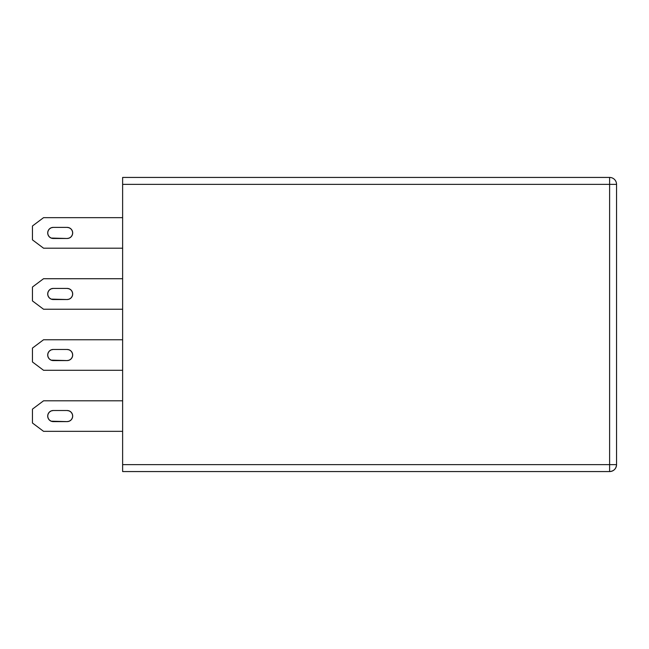 <?xml version="1.0" encoding="UTF-8"?>
<svg xmlns="http://www.w3.org/2000/svg" width="649" height="649" viewBox="0 0 649 649"><rect width="100%" height="100%" fill="white"/><g stroke="black" fill="none" stroke-linecap="round" stroke-linejoin="round"><path stroke-width="0.97" d="M69.256 349.892L67.139 349.47L69.256 349.892L71.057 351.101L72.266 352.902L72.688 355.019A5.549 5.549 0 0 1 67.139 360.576L69.256 360.146L71.057 358.946L72.266 357.145L72.688 355.019L72.266 352.902L71.057 351.101L69.256 349.892L67.139 349.47L53.259 349.47L51.141 349.892L49.34 351.101L48.131 352.902L47.71 355.019L48.131 357.145L49.34 358.946L51.141 360.146L67.139 360.576L53.259 360.576A5.549 5.549 0 0 1 47.71 355.019A5.549 5.549 0 0 1 53.259 349.47L67.139 349.47A5.549 5.549 0 0 1 72.688 355.019L72.266 357.145L72.688 355.019L72.266 352.902L72.688 355.019L72.266 357.145L72.688 355.019L72.266 352.902L72.688 355.019L72.266 357.145M72.266 291.855L72.688 293.981A5.549 5.549 0 0 1 67.139 299.53L69.256 299.108L71.057 297.899L72.266 296.098L72.688 293.981L72.266 291.855L71.057 290.054L69.256 288.854L67.139 288.424L53.259 288.424L51.141 288.854L49.34 290.054L48.131 291.855L47.71 293.981L48.131 296.098L49.34 297.899L51.141 299.108L67.139 299.53L53.259 299.53A5.549 5.549 0 0 1 47.71 293.981A5.549 5.549 0 0 1 53.259 288.424L67.139 288.424A5.549 5.549 0 0 1 72.688 293.981L72.266 296.098L72.688 293.981L72.266 291.855L72.688 293.981L72.266 296.098L72.688 293.981L72.266 291.855L72.688 293.981L72.266 296.098M72.266 413.948L72.688 416.066A5.549 5.549 0 0 1 67.139 421.615L69.256 421.193L71.057 419.992L72.266 418.191L72.688 416.066L72.266 413.948L71.057 412.147L69.256 410.939L67.139 410.517L53.259 410.517L51.141 410.939L49.34 412.147L48.131 413.948L47.71 416.066L48.131 418.191L49.34 419.992L51.141 421.193L67.139 421.615L53.259 421.615A5.549 5.549 0 0 1 47.71 416.066A5.549 5.549 0 0 1 53.259 410.517L67.139 410.517A5.549 5.549 0 0 1 72.688 416.066L72.266 418.191L72.688 416.066L72.266 413.948L72.688 416.066L72.266 418.191L72.688 416.066L72.266 413.948L72.688 416.066L72.266 418.191L72.688 416.066L72.266 413.948L72.688 416.066L72.266 418.191M72.266 230.809L72.688 232.934A5.549 5.549 0 0 1 67.139 238.483L69.256 238.061L71.057 236.853L72.266 235.052L72.688 232.934L72.266 230.809L71.057 229.008L69.256 227.807L67.139 227.385L53.259 227.385L51.141 227.807L49.34 229.008L48.131 230.809L47.71 232.934L48.131 235.052L49.34 236.853L51.141 238.061L67.139 238.483L53.259 238.483A5.549 5.549 0 0 1 47.71 232.934A5.549 5.549 0 0 1 53.259 227.385L67.139 227.385A5.549 5.549 0 0 1 72.688 232.934L72.266 235.052L72.688 232.934L72.266 230.809L72.688 232.934L72.266 235.052L72.688 232.934L72.266 230.809L72.688 232.934L72.266 235.052L72.688 232.934L72.266 230.809L72.688 232.934L72.266 235.052M609.614 471.563L609.614 184.373L616.55 184.373L609.614 184.373L609.614 177.437A6.936 6.936 0 0 1 616.55 184.373A6.936 6.936 0 0 0 609.614 177.437L122.629 177.437L122.629 184.373L609.614 184.373L609.614 177.437L122.629 177.437L122.629 471.563L609.614 471.563L609.614 464.627L122.629 464.627L122.629 184.373L609.614 184.373L609.614 464.627L122.629 464.627L122.629 471.563L609.614 471.563C613.824 471.158 616.136 468.846 616.55 464.627L616.55 184.373L616.55 464.627L609.614 464.627L616.55 464.627A6.936 6.936 0 0 1 609.614 471.563L610.458 471.515M122.629 431.334L43.548 431.334L32.45 423.01L32.45 409.13L43.548 400.806L122.629 400.806L43.548 400.806L32.45 409.13L32.45 423.01L43.548 431.334L122.629 431.334M69.256 421.193L67.139 421.615L69.256 421.193M49.34 412.147L51.141 410.939L53.259 410.517L51.141 410.939L53.259 410.517L51.141 410.939L49.34 412.147M122.629 248.194L43.548 248.194L32.45 239.87L32.45 225.99L43.548 217.666L122.629 217.666L43.548 217.666L32.45 225.99L32.45 239.87L43.548 248.194L122.629 248.194M69.256 238.061L67.139 238.483L69.256 238.061M49.34 229.008L51.141 227.807L53.259 227.385L51.141 227.807L53.259 227.385L51.141 227.807L49.34 229.008M69.256 410.939L67.139 410.517M49.34 419.992L51.141 421.193L49.34 419.992L51.141 421.193L53.259 421.615M122.629 370.287L43.548 370.287L32.45 361.964L32.45 348.083L43.548 339.76L122.629 339.76L43.548 339.76L32.45 348.083L32.45 361.964L43.548 370.287L122.629 370.287M49.34 351.101L51.141 349.892L49.34 351.101L51.141 349.892L53.259 349.47M69.256 360.146L67.139 360.576M122.629 309.24L43.548 309.24L32.45 300.917L32.45 287.036L43.548 278.713L122.629 278.713L43.548 278.713L32.45 287.036L32.45 300.917L43.548 309.24L122.629 309.24M49.34 290.054L51.141 288.854L49.34 290.054L51.141 288.854L53.259 288.424M69.256 299.108L67.139 299.53M69.256 227.807L67.139 227.385M49.34 236.853L51.141 238.061L49.34 236.853L51.141 238.061L53.259 238.483M49.34 358.946L51.141 360.146L53.259 360.576L51.141 360.146L49.34 358.946M69.256 288.854L67.139 288.424L69.256 288.854M49.34 297.899L51.141 299.108L53.259 299.53L51.141 299.108L49.34 297.899M616.42 465.982L616.501 465.447M614.538 469.511L615.341 468.546M612.267 471.036L613.435 470.42"/></g></svg>
